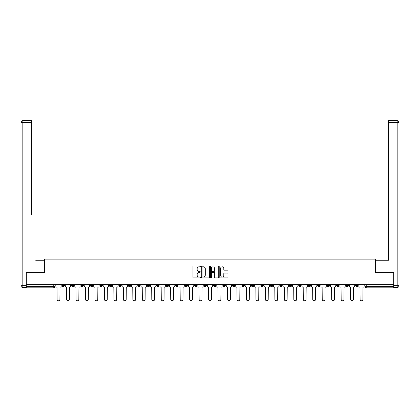 <?xml version="1.0" encoding="UTF-8"?>
<svg xmlns="http://www.w3.org/2000/svg" width="420" height="420" viewBox="0 0 420 420"><rect width="100%" height="100%" fill="white"/><g stroke="black" fill="none" stroke-linecap="round" stroke-linejoin="round"><path stroke-width="0.63" d="M200.287 266.396A0.415 0.415 0 0 0 199.873 265.981L193.541 265.981A0.593 0.593 0 0 0 192.948 266.574L192.948 277.3A0.593 0.593 0 0 0 193.541 277.893L199.873 277.893A0.415 0.415 0 0 0 200.287 277.478A0.415 0.415 0 0 0 199.873 277.064L199.054 277.064A1.906 1.906 0 0 1 197.148 275.153L197.148 274.26A1.906 1.906 0 0 1 199.054 272.354L199.873 272.354A0.415 0.415 0 0 0 200.287 271.94A0.415 0.415 0 0 0 199.873 271.519L199.054 271.519A1.906 1.906 0 0 1 197.148 269.614L197.148 268.721A1.906 1.906 0 0 1 199.054 266.816L199.873 266.816A0.415 0.415 0 0 0 200.287 266.396M317.672 284.744L317.672 285.411L320.098 285.411A1.213 1.213 0 0 1 318.885 286.624A1.213 1.213 0 0 1 317.672 285.411L317.672 284.744M308.201 284.744L308.201 285.411L310.632 285.411A1.213 1.213 0 0 1 309.414 286.624A1.213 1.213 0 0 1 308.201 285.411L308.201 284.744M251.391 284.744L251.391 285.411L253.822 285.411A1.213 1.213 0 0 1 252.609 286.624A1.213 1.213 0 0 1 251.391 285.411L251.391 284.744M241.925 284.744L241.925 285.411L244.351 285.411A1.213 1.213 0 0 1 243.138 286.624A1.213 1.213 0 0 1 241.925 285.411L241.925 284.744M232.454 284.744L232.454 285.411L234.885 285.411A1.213 1.213 0 0 1 233.672 286.624A1.213 1.213 0 0 1 232.454 285.411L232.454 284.744M213.523 284.744L213.523 285.411L215.948 285.411A1.213 1.213 0 0 1 214.736 286.624A1.213 1.213 0 0 1 213.523 285.411L213.523 284.744M194.586 285.411L194.586 284.744L194.586 285.411A1.213 1.213 0 0 0 195.799 286.624A1.213 1.213 0 0 1 194.586 285.411L197.012 285.411A1.213 1.213 0 0 1 195.799 286.624A1.213 1.213 0 0 0 197.012 285.411L197.012 284.744L197.012 285.411M185.115 285.411L185.115 284.744L185.115 285.411A1.213 1.213 0 0 0 186.328 286.624A1.213 1.213 0 0 1 185.115 285.411L187.546 285.411A1.213 1.213 0 0 1 186.328 286.624M175.649 285.411L175.649 284.744L175.649 285.411A1.213 1.213 0 0 0 176.862 286.624A1.213 1.213 0 0 1 175.649 285.411L178.075 285.411A1.213 1.213 0 0 1 176.862 286.624A1.213 1.213 0 0 0 178.075 285.411L178.075 284.744L178.075 285.411M166.178 284.744L166.178 285.411L168.609 285.411A1.213 1.213 0 0 1 167.391 286.624A1.213 1.213 0 0 1 166.178 285.411L166.178 284.744M156.713 284.744L156.713 285.411L159.138 285.411A1.213 1.213 0 0 1 157.925 286.624A1.213 1.213 0 0 1 156.713 285.411L156.713 284.744M147.242 284.744L147.242 285.411L149.672 285.411A1.213 1.213 0 0 1 148.454 286.624A1.213 1.213 0 0 1 147.242 285.411L147.242 284.744M137.776 285.411L137.776 284.744L137.776 285.411A1.213 1.213 0 0 0 138.989 286.624A1.213 1.213 0 0 1 137.776 285.411L140.201 285.411A1.213 1.213 0 0 1 138.989 286.624M118.839 285.411L118.839 284.744L118.839 285.411A1.213 1.213 0 0 0 120.052 286.624A1.213 1.213 0 0 1 118.839 285.411L121.264 285.411A1.213 1.213 0 0 1 120.052 286.624A1.213 1.213 0 0 0 121.264 285.411L121.264 284.744L121.264 285.411M109.368 285.411L109.368 284.744L109.368 285.411A1.213 1.213 0 0 0 110.586 286.624A1.213 1.213 0 0 1 109.368 285.411L111.799 285.411A1.213 1.213 0 0 1 110.586 286.624A1.213 1.213 0 0 0 111.799 285.411L111.799 284.744L111.799 285.411M99.902 285.411L99.902 284.744L99.902 285.411A1.213 1.213 0 0 0 101.115 286.624A1.213 1.213 0 0 1 99.902 285.411L102.328 285.411A1.213 1.213 0 0 1 101.115 286.624A1.213 1.213 0 0 0 102.328 285.411L102.328 284.744L102.328 285.411M90.431 285.411L90.431 284.744L90.431 285.411A1.213 1.213 0 0 0 91.649 286.624A1.213 1.213 0 0 1 90.431 285.411L92.862 285.411A1.213 1.213 0 0 1 91.649 286.624M80.966 285.411L80.966 284.744L80.966 285.411A1.213 1.213 0 0 0 82.178 286.624A1.213 1.213 0 0 1 80.966 285.411L83.391 285.411A1.213 1.213 0 0 1 82.178 286.624A1.213 1.213 0 0 0 83.391 285.411L83.391 284.744L83.391 285.411M71.495 285.411L71.495 284.744L71.495 285.411A1.213 1.213 0 0 0 72.713 286.624A1.213 1.213 0 0 1 71.495 285.411L73.925 285.411A1.213 1.213 0 0 1 72.713 286.624A1.213 1.213 0 0 0 73.925 285.411L73.925 284.744L73.925 285.411M227.409 270.181A0.593 0.593 0 0 0 228.008 269.582L228.008 266.574A0.593 0.593 0 0 0 227.409 265.981L220.379 265.981A0.593 0.593 0 0 0 219.786 266.574L219.786 277.3A0.593 0.593 0 0 0 220.379 277.893L227.409 277.893A0.593 0.593 0 0 0 228.008 277.3L228.008 273.667A0.593 0.593 0 0 0 227.409 273.068L224.401 273.068A0.593 0.593 0 0 0 223.808 273.667L223.808 275.468A1.596 1.596 0 0 1 222.212 277.064A1.596 1.596 0 0 1 220.621 275.468L220.621 268.406A1.596 1.596 0 0 1 222.212 266.816A1.596 1.596 0 0 1 223.808 268.406L223.808 269.582A0.593 0.593 0 0 0 224.401 270.181L227.409 270.181M27.615 120.629L22.822 120.629L31.5 120.629L27.615 120.629L31.5 120.629L31.5 122.451L22.822 122.451L22.822 285.716L26.098 285.716L26.098 272.664L44.368 272.664L44.368 259.13L375.632 259.13L375.632 272.664L393.719 272.664L393.719 284.744L26.282 284.744L26.282 286.624L54.989 286.624L54.989 284.744L54.989 286.624A1.213 1.213 0 0 1 53.776 287.842L26.282 287.842L26.282 286.624M26.282 272.664L26.282 284.744M209.48 266.574A0.593 0.593 0 0 0 208.882 265.981L201.852 265.981A0.593 0.593 0 0 0 201.259 266.574L201.259 277.3A0.593 0.593 0 0 0 201.852 277.893L208.882 277.893A0.593 0.593 0 0 0 209.48 277.3L209.48 266.574M211.118 265.981L218.148 265.981A0.593 0.593 0 0 1 218.741 266.574L218.741 277.3A0.593 0.593 0 0 1 218.148 277.893L215.14 277.893A0.593 0.593 0 0 1 214.541 277.3L214.541 272.953A0.593 0.593 0 0 0 213.948 272.354L211.953 272.354A0.593 0.593 0 0 0 211.355 272.953L211.355 277.478A0.415 0.415 0 0 1 210.94 277.893A0.415 0.415 0 0 1 210.52 277.478L210.52 266.574A0.593 0.593 0 0 1 211.118 265.981M365.012 284.744L365.012 286.624L393.719 286.624L393.719 287.842L366.224 287.842A1.213 1.213 0 0 1 365.012 286.624A1.213 1.213 0 0 0 366.224 287.842L366.224 284.744M393.719 284.744L393.719 286.624M357.971 284.744L357.971 285.411A1.213 1.213 0 0 1 356.758 286.624A1.213 1.213 0 0 1 355.546 285.411L357.971 285.411M355.546 284.744L355.546 285.411M348.506 284.744L348.506 285.411A1.213 1.213 0 0 1 347.288 286.624A1.213 1.213 0 0 1 346.075 285.411A1.213 1.213 0 0 0 347.288 286.624M346.075 284.744L346.075 285.411L348.506 285.411M339.034 284.744L339.034 285.411A1.213 1.213 0 0 1 337.822 286.624A1.213 1.213 0 0 1 336.609 285.411L339.034 285.411M336.609 284.744L336.609 285.411M329.569 284.744L329.569 285.411A1.213 1.213 0 0 1 328.351 286.624A1.213 1.213 0 0 1 327.138 285.411L329.569 285.411M327.138 284.744L327.138 285.411M320.098 284.744L320.098 285.411M310.632 284.744L310.632 285.411L310.632 284.744M301.161 284.744L301.161 285.411A1.213 1.213 0 0 1 299.948 286.624A1.213 1.213 0 0 1 298.736 285.411L301.161 285.411M298.736 284.744L298.736 285.411M291.695 284.744L291.695 285.411A1.213 1.213 0 0 1 290.477 286.624A1.213 1.213 0 0 1 289.264 285.411L291.695 285.411M289.264 284.744L289.264 285.411M282.224 284.744L282.224 285.411A1.213 1.213 0 0 1 281.012 286.624A1.213 1.213 0 0 1 279.799 285.411L282.224 285.411M279.799 284.744L279.799 285.411M272.758 284.744L272.758 285.411A1.213 1.213 0 0 1 271.546 286.624A1.213 1.213 0 0 1 270.328 285.411L272.758 285.411M270.328 284.744L270.328 285.411M263.288 284.744L263.288 285.411A1.213 1.213 0 0 1 262.075 286.624A1.213 1.213 0 0 1 260.862 285.411L263.288 285.411M260.862 284.744L260.862 285.411M253.822 284.744L253.822 285.411A1.213 1.213 0 0 1 252.609 286.624M244.351 284.744L244.351 285.411M234.885 285.411L234.885 284.744L234.885 285.411A1.213 1.213 0 0 1 233.672 286.624M225.414 284.744L225.414 285.411A1.213 1.213 0 0 1 224.201 286.624A1.213 1.213 0 0 1 222.989 285.411A1.213 1.213 0 0 0 224.201 286.624A1.213 1.213 0 0 0 225.414 285.411L222.989 285.411L222.989 284.744M215.948 285.411L215.948 284.744L215.948 285.411A1.213 1.213 0 0 1 214.736 286.624M206.477 284.744L206.477 285.411A1.213 1.213 0 0 1 205.265 286.624A1.213 1.213 0 0 1 204.052 285.411A1.213 1.213 0 0 0 205.265 286.624M204.052 284.744L204.052 285.411L206.477 285.411M187.546 284.744L187.546 285.411L187.546 284.744M168.609 285.411L168.609 284.744L168.609 285.411A1.213 1.213 0 0 1 167.391 286.624M159.138 285.411L159.138 284.744L159.138 285.411A1.213 1.213 0 0 1 157.925 286.624M149.672 285.411L149.672 284.744L149.672 285.411A1.213 1.213 0 0 1 148.454 286.624M140.201 284.744L140.201 285.411L140.201 284.744M130.736 285.411L130.736 284.744L130.736 285.411A1.213 1.213 0 0 1 129.523 286.624A1.213 1.213 0 0 1 128.305 285.411L130.736 285.411A1.213 1.213 0 0 1 129.523 286.624M128.305 284.744L128.305 285.411M92.862 284.744L92.862 285.411L92.862 284.744M64.454 284.744L64.454 285.411A1.213 1.213 0 0 1 63.242 286.624A1.213 1.213 0 0 1 62.029 285.411A1.213 1.213 0 0 0 63.242 286.624A1.213 1.213 0 0 0 64.454 285.411L64.454 284.744M62.029 284.744L62.029 285.411L64.454 285.411M53.776 284.744L53.776 287.842A1.213 1.213 0 0 0 54.989 286.624M202.508 266.816A0.415 0.415 0 0 0 202.094 267.23L202.094 276.644A0.415 0.415 0 0 0 202.508 277.064L203.375 277.064A1.906 1.906 0 0 0 205.28 275.153L205.28 268.721A1.906 1.906 0 0 0 203.375 266.816L202.508 266.816M214.541 268.438A1.596 1.596 0 0 0 212.951 266.842A1.596 1.596 0 0 0 211.355 268.438L211.355 270.926A0.593 0.593 0 0 0 211.953 271.519L213.948 271.519A0.593 0.593 0 0 0 214.541 270.926L214.541 268.438M55.807 284.744L55.807 286.02A1.213 1.213 139.8 0 0 57.02 287.233L57.115 299.371A1.397 1.397 139.8 0 0 58.511 300.767A1.397 1.397 139.8 0 0 59.902 299.371L59.997 287.233A1.213 1.213 139.8 0 0 61.21 286.02L61.21 284.744M65.279 284.744L65.279 286.02A1.213 1.213 139.8 0 0 66.491 287.233L66.581 299.371A1.397 1.397 139.8 0 0 67.977 300.767A1.397 1.397 139.8 0 0 69.373 299.371L69.463 287.233A1.213 1.213 139.8 0 0 70.675 286.02L70.675 284.744M74.744 284.744L74.744 286.02A1.213 1.213 139.8 0 0 75.957 287.233L76.052 299.371A1.397 1.397 139.8 0 0 77.443 300.767A1.397 1.397 139.8 0 0 78.839 299.371L78.934 287.233A1.213 1.213 139.8 0 0 80.147 286.02L80.147 284.744M44.305 272.664L44.305 260.222L35.69 260.222M31.5 122.451L31.5 214.704M26.098 285.716L26.098 287.537L22.822 287.537A1.822 1.822 0 0 1 21 285.716L21 122.451A1.822 1.822 0 0 1 22.822 120.629A1.822 1.822 0 0 0 21 122.451A1.822 1.822 0 0 1 22.822 120.629A1.822 1.822 0 0 0 21 122.451L22.822 122.451L22.822 120.629M384.31 260.222L388.5 260.222L388.5 120.629L397.178 120.629L388.5 120.629M375.695 272.664L375.695 260.222L388.5 260.222L388.5 214.704M393.902 285.716L397.178 285.716L397.178 287.537A1.822 1.822 0 0 0 399 285.716L399 122.451L399 285.716A1.822 1.822 0 0 1 397.178 287.537L393.902 287.537L393.719 272.664M397.178 120.629A1.822 1.822 0 0 1 399 122.451A1.822 1.822 0 0 0 397.178 120.629L397.178 122.451L388.5 122.451M84.21 284.744L84.21 286.02A1.213 1.213 139.8 0 0 85.428 287.233L85.517 299.371A1.397 1.397 139.8 0 0 86.914 300.767A1.397 1.397 139.8 0 0 88.31 299.371L88.4 287.233A1.213 1.213 139.8 0 0 89.612 286.02L89.612 284.744M93.681 284.744L93.681 286.02A1.213 1.213 139.8 0 0 94.894 287.233L94.983 299.371A1.397 1.397 139.8 0 0 96.38 300.767A1.397 1.397 139.8 0 0 97.776 299.371L97.87 287.233A1.213 1.213 139.8 0 0 99.083 286.02L99.083 284.744M103.147 284.744L103.147 286.02A1.213 1.213 139.8 0 0 104.365 287.233L104.454 299.371A1.397 1.397 139.8 0 0 105.851 300.767A1.397 1.397 139.8 0 0 107.247 299.371L107.336 287.233A1.213 1.213 139.8 0 0 108.549 286.02L108.549 284.744M112.618 284.744L112.618 286.02A1.213 1.213 139.8 0 0 113.831 287.233L113.92 299.371A1.397 1.397 139.8 0 0 115.316 300.767A1.397 1.397 139.8 0 0 116.713 299.371L116.807 287.233A1.213 1.213 139.8 0 0 118.02 286.02L118.02 284.744M122.084 284.744L122.084 286.02A1.213 1.213 139.8 0 0 123.302 287.233L123.391 299.371A1.397 1.397 139.8 0 0 124.787 300.767A1.397 1.397 139.8 0 0 126.184 299.371L126.273 287.233A1.213 1.213 139.8 0 0 127.486 286.02L127.486 284.744M131.555 284.744L131.555 286.02A1.213 1.213 139.8 0 0 132.767 287.233L132.857 299.371A1.397 1.397 139.8 0 0 134.253 300.767A1.397 1.397 139.8 0 0 135.65 299.371L135.739 287.233A1.213 1.213 139.8 0 0 136.957 286.02L136.957 284.744M141.02 284.744L141.02 286.02A1.213 1.213 139.8 0 0 142.233 287.233L142.328 299.371A1.397 1.397 139.8 0 0 143.724 300.767A1.397 1.397 139.8 0 0 145.121 299.371L145.21 287.233A1.213 1.213 139.8 0 0 146.422 286.02L146.422 284.744M150.491 284.744L150.491 286.02A1.213 1.213 139.8 0 0 151.704 287.233L151.793 299.371A1.397 1.397 139.8 0 0 153.19 300.767A1.397 1.397 139.8 0 0 154.586 299.371L154.675 287.233A1.213 1.213 139.8 0 0 155.894 286.02L155.894 284.744M159.957 284.744L159.957 286.02A1.213 1.213 139.8 0 0 161.17 287.233L161.264 299.371A1.397 1.397 139.8 0 0 162.661 300.767A1.397 1.397 139.8 0 0 164.057 299.371L164.147 287.233A1.213 1.213 139.8 0 0 165.359 286.02L165.359 284.744M169.428 284.744L169.428 286.02A1.213 1.213 139.8 0 0 170.641 287.233L170.73 299.371A1.397 1.397 139.8 0 0 172.127 300.767A1.397 1.397 139.8 0 0 173.523 299.371L173.612 287.233A1.213 1.213 139.8 0 0 174.83 286.02L174.83 284.744M178.894 284.744L178.894 286.02A1.213 1.213 139.8 0 0 180.107 287.233L180.201 299.371A1.397 1.397 139.8 0 0 181.597 300.767A1.397 1.397 139.8 0 0 182.989 299.371L183.083 287.233A1.213 1.213 139.8 0 0 184.296 286.02L184.296 284.744M188.365 284.744L188.365 286.02A1.213 1.213 139.8 0 0 189.578 287.233L189.667 299.371A1.397 1.397 139.8 0 0 191.063 300.767A1.397 1.397 139.8 0 0 192.46 299.371L192.549 287.233A1.213 1.213 139.8 0 0 193.767 286.02L193.767 284.744M197.831 284.744L197.831 286.02A1.213 1.213 139.8 0 0 199.043 287.233L199.138 299.371A1.397 1.397 139.8 0 0 200.534 300.767A1.397 1.397 139.8 0 0 201.925 299.371L202.02 287.233A1.213 1.213 139.8 0 0 203.233 286.02L203.233 284.744M207.302 284.744L207.302 286.02A1.213 1.213 139.8 0 0 208.514 287.233L208.603 299.371A1.397 1.397 139.8 0 0 210 300.767A1.397 1.397 139.8 0 0 211.397 299.371L211.486 287.233A1.213 1.213 139.8 0 0 212.698 286.02L212.698 284.744M216.767 284.744L216.767 286.02A1.213 1.213 139.8 0 0 217.98 287.233L218.075 299.371A1.397 1.397 139.8 0 0 219.466 300.767A1.397 1.397 139.8 0 0 220.862 299.371L220.957 287.233A1.213 1.213 139.8 0 0 222.169 286.02L222.169 284.744M226.233 284.744L226.233 286.02A1.213 1.213 139.8 0 0 227.451 287.233L227.54 299.371A1.397 1.397 139.8 0 0 228.937 300.767A1.397 1.397 139.8 0 0 230.333 299.371L230.422 287.233A1.213 1.213 139.8 0 0 231.635 286.02L231.635 284.744M235.704 284.744L235.704 286.02A1.213 1.213 139.8 0 0 236.917 287.233L237.011 299.371A1.397 1.397 139.8 0 0 238.403 300.767A1.397 1.397 139.8 0 0 239.799 299.371L239.894 287.233A1.213 1.213 139.8 0 0 241.106 286.02L241.106 284.744M245.17 284.744L245.17 286.02A1.213 1.213 139.8 0 0 246.388 287.233L246.477 299.371A1.397 1.397 139.8 0 0 247.874 300.767A1.397 1.397 139.8 0 0 249.27 299.371L249.359 287.233A1.213 1.213 139.8 0 0 250.572 286.02L250.572 284.744M254.641 284.744L254.641 286.02A1.213 1.213 139.8 0 0 255.853 287.233L255.943 299.371A1.397 1.397 139.8 0 0 257.339 300.767A1.397 1.397 139.8 0 0 258.736 299.371L258.83 287.233A1.213 1.213 139.8 0 0 260.043 286.02L260.043 284.744M264.107 284.744L264.107 286.02A1.213 1.213 139.8 0 0 265.325 287.233L265.414 299.371A1.397 1.397 139.8 0 0 266.81 300.767A1.397 1.397 139.8 0 0 268.207 299.371L268.296 287.233A1.213 1.213 139.8 0 0 269.509 286.02L269.509 284.744M273.578 284.744L273.578 286.02A1.213 1.213 139.8 0 0 274.79 287.233L274.88 299.371A1.397 1.397 139.8 0 0 276.276 300.767A1.397 1.397 139.8 0 0 277.673 299.371L277.767 287.233A1.213 1.213 139.8 0 0 278.98 286.02L278.98 284.744M283.043 284.744L283.043 286.02A1.213 1.213 139.8 0 0 284.261 287.233L284.351 299.371A1.397 1.397 139.8 0 0 285.747 300.767A1.397 1.397 139.8 0 0 287.144 299.371L287.233 287.233A1.213 1.213 139.8 0 0 288.445 286.02L288.445 284.744M292.514 284.744L292.514 286.02A1.213 1.213 139.8 0 0 293.727 287.233L293.816 299.371A1.397 1.397 139.8 0 0 295.213 300.767A1.397 1.397 139.8 0 0 296.609 299.371L296.699 287.233A1.213 1.213 139.8 0 0 297.917 286.02L297.917 284.744M301.98 284.744L301.98 286.02A1.213 1.213 139.8 0 0 303.193 287.233L303.287 299.371A1.397 1.397 139.8 0 0 304.684 300.767A1.397 1.397 139.8 0 0 306.08 299.371L306.169 287.233A1.213 1.213 139.8 0 0 307.382 286.02L307.382 284.744M311.451 284.744L311.451 286.02A1.213 1.213 139.8 0 0 312.664 287.233L312.753 299.371A1.397 1.397 139.8 0 0 314.149 300.767A1.397 1.397 139.8 0 0 315.546 299.371L315.635 287.233A1.213 1.213 139.8 0 0 316.853 286.02L316.853 284.744M320.917 284.744L320.917 286.02A1.213 1.213 139.8 0 0 322.13 287.233L322.224 299.371A1.397 1.397 139.8 0 0 323.62 300.767A1.397 1.397 139.8 0 0 325.017 299.371L325.106 287.233A1.213 1.213 139.8 0 0 326.319 286.02L326.319 284.744M330.388 284.744L330.388 286.02A1.213 1.213 139.8 0 0 331.601 287.233L331.69 299.371A1.397 1.397 139.8 0 0 333.086 300.767A1.397 1.397 139.8 0 0 334.483 299.371L334.572 287.233A1.213 1.213 139.8 0 0 335.79 286.02L335.79 284.744M339.854 284.744L339.854 286.02A1.213 1.213 139.8 0 0 341.066 287.233L341.161 299.371A1.397 1.397 139.8 0 0 342.557 300.767A1.397 1.397 139.8 0 0 343.949 299.371L344.043 287.233A1.213 1.213 139.8 0 0 345.256 286.02L345.256 284.744M349.325 284.744L349.325 286.02A1.213 1.213 139.8 0 0 350.537 287.233L350.627 299.371A1.397 1.397 139.8 0 0 352.023 300.767A1.397 1.397 139.8 0 0 353.419 299.371L353.509 287.233A1.213 1.213 139.8 0 0 354.721 286.02L354.721 284.744M358.79 284.744L358.79 286.02A1.213 1.213 139.8 0 0 360.003 287.233L360.098 299.371A1.397 1.397 139.8 0 0 361.489 300.767A1.397 1.397 139.8 0 0 362.885 299.371L362.98 287.233A1.213 1.213 139.8 0 0 364.193 286.02L364.193 284.744M22.822 287.537L22.822 285.716L21 285.716M399 285.716L397.178 285.716L397.178 122.451L399 122.451"/></g></svg>
